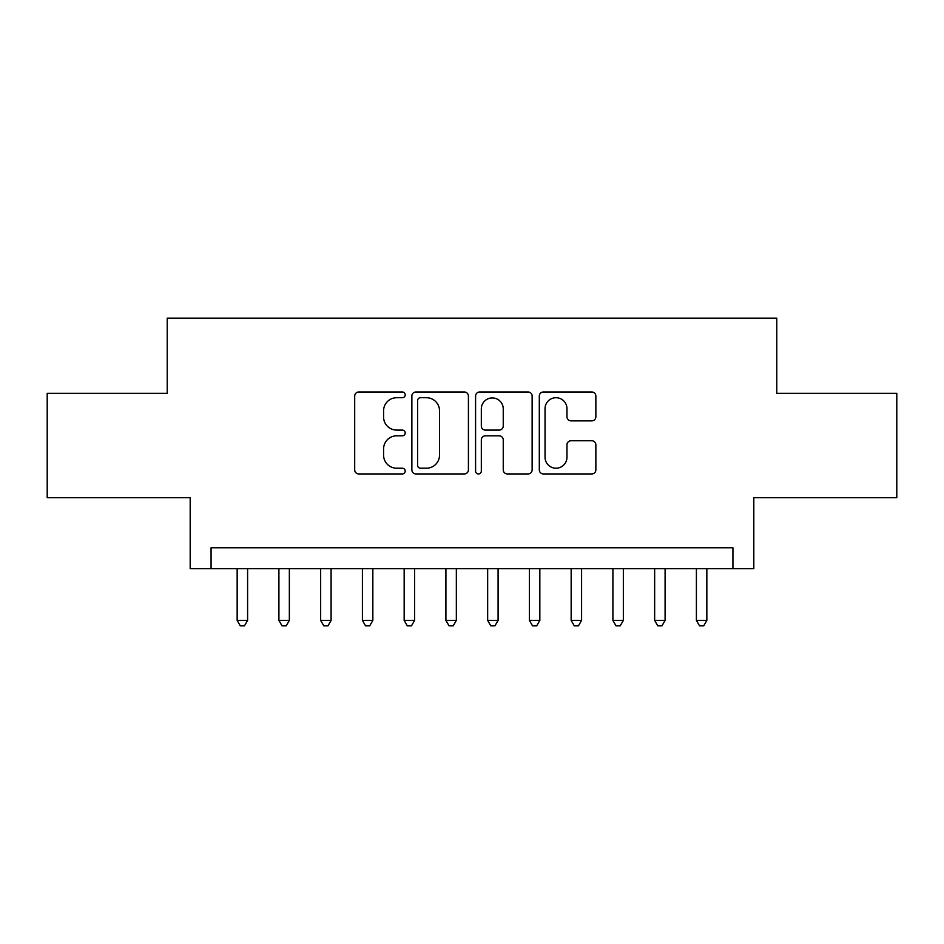 <?xml version="1.0" encoding="UTF-8"?>
<svg xmlns="http://www.w3.org/2000/svg" width="944" height="944" viewBox="0 0 944 944"><rect width="100%" height="100%" fill="white"/><g stroke="black" fill="none" stroke-linecap="round" stroke-linejoin="round"><path stroke-width="1.42" d="M405.2 394.852A2.867 2.867 0 0 0 402.333 391.984L358.791 391.984A4.095 4.095 0 0 0 354.696 396.079L354.696 469.841A4.095 4.095 0 0 0 358.791 473.947L402.333 473.947A2.867 2.867 0 0 0 405.2 471.08A2.867 2.867 0 0 0 402.333 468.212L396.704 468.212A13.11 13.11 0 0 1 383.583 455.091L383.583 448.943A13.11 13.11 0 0 1 396.704 435.833L402.333 435.833A2.867 2.867 0 0 0 405.2 432.966A2.867 2.867 0 0 0 402.333 430.098L396.704 430.098A13.11 13.11 0 0 1 383.583 416.977L383.583 410.841A13.11 13.11 0 0 1 396.704 397.719L402.333 397.719A2.867 2.867 0 0 0 405.2 394.852M591.758 420.871A4.095 4.095 0 0 0 595.865 416.776L595.865 396.079A4.095 4.095 0 0 0 591.758 391.984L543.402 391.984A4.095 4.095 0 0 0 539.307 396.079L539.307 469.841A4.095 4.095 0 0 0 543.402 473.947L591.758 473.947A4.095 4.095 0 0 0 595.865 469.841L595.865 444.848A4.095 4.095 0 0 0 591.758 440.754L571.073 440.754A4.095 4.095 0 0 0 566.966 444.848L566.966 457.25A10.962 10.962 0 0 1 556.004 468.212A10.962 10.962 0 0 1 545.042 457.25L545.042 408.681A10.962 10.962 0 0 1 556.004 397.719A10.962 10.962 0 0 1 566.966 408.681L566.966 416.776A4.095 4.095 0 0 0 571.073 420.871L591.758 420.871M732.933 568.654L753.808 568.654L753.808 497.677L896.8 497.677L896.8 393.306L776.77 393.306L776.77 318.152L167.23 318.152L167.23 393.306L47.2 393.306L47.2 497.677L190.192 497.677L190.192 568.654L732.933 568.654L732.933 547.78L211.067 547.78L211.067 568.654M468.413 396.079A4.095 4.095 0 0 0 464.318 391.984L415.962 391.984A4.095 4.095 0 0 0 411.867 396.079L411.867 469.841A4.095 4.095 0 0 0 415.962 473.947L464.318 473.947A4.095 4.095 0 0 0 468.413 469.841L468.413 396.079M479.682 391.984L528.038 391.984A4.095 4.095 0 0 1 532.133 396.079L532.133 469.841A4.095 4.095 0 0 1 528.038 473.947L507.341 473.947A4.095 4.095 0 0 1 503.246 469.841L503.246 439.928A4.095 4.095 0 0 0 499.152 435.833L485.417 435.833A4.095 4.095 0 0 0 481.322 439.928L481.322 471.08A2.867 2.867 0 0 1 478.455 473.947A2.867 2.867 0 0 1 475.587 471.08L475.587 396.079A4.095 4.095 0 0 1 479.682 391.984M420.469 397.719A2.867 2.867 0 0 0 417.602 400.586L417.602 465.333A2.867 2.867 0 0 0 420.469 468.212L426.405 468.212A13.11 13.11 0 0 0 439.526 455.091L439.526 410.841A13.11 13.11 0 0 0 426.405 397.719L420.469 397.719M503.246 408.894A10.962 10.962 0 0 0 492.284 397.931A10.962 10.962 0 0 0 481.322 408.894L481.322 426.004A4.095 4.095 0 0 0 485.417 430.098L499.152 430.098A4.095 4.095 0 0 0 503.246 426.004L503.246 408.894M237.156 568.654L237.156 620.42L247.599 620.42L247.599 568.654M247.599 620.42L244.461 625.848L240.295 625.848L237.156 620.42M278.905 568.654L278.905 620.42L289.348 620.42L289.348 568.654M289.348 620.42L286.221 625.848L282.044 625.848L278.905 620.42M320.653 568.654L320.653 620.42L331.096 620.42L331.096 568.654M331.096 620.42L327.969 625.848L323.792 625.848L320.653 620.42M362.413 568.654L362.413 620.42L372.845 620.42L372.845 568.654M372.845 620.42L369.718 625.848L365.54 625.848L362.413 620.42M404.162 568.654L404.162 620.42L414.593 620.42L414.593 568.654M414.593 620.42L411.466 625.848L407.289 625.848L404.162 620.42M445.91 568.654L445.91 620.42L456.341 620.42L456.341 568.654M456.341 620.42L453.214 625.848L449.037 625.848L445.91 620.42M487.659 568.654L487.659 620.42L498.09 620.42L498.09 568.654M498.09 620.42L494.963 625.848L490.786 625.848L487.659 620.42M529.407 568.654L529.407 620.42L539.838 620.42L539.838 568.654M539.838 620.42L536.711 625.848L532.534 625.848L529.407 620.42M571.155 568.654L571.155 620.42L581.587 620.42L581.587 568.654M581.587 620.42L578.46 625.848L574.282 625.848L571.155 620.42M612.904 568.654L612.904 620.42L623.347 620.42L623.347 568.654M623.347 620.42L620.208 625.848L616.031 625.848L612.904 620.42M654.652 568.654L654.652 620.42L665.095 620.42L665.095 568.654M665.095 620.42L661.956 625.848L657.779 625.848L654.652 620.42M696.401 568.654L696.401 620.42L706.844 620.42L706.844 568.654M706.844 620.42L703.705 625.848L699.539 625.848L696.401 620.42"/></g></svg>
